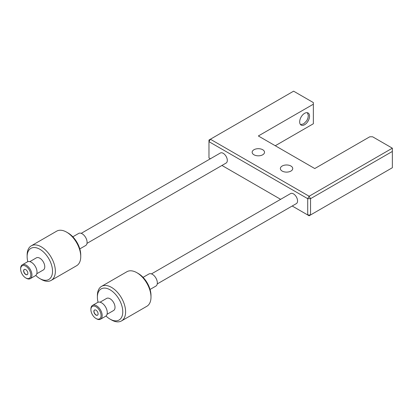 <?xml version="1.0" encoding="UTF-8"?>
<svg xmlns="http://www.w3.org/2000/svg" width="413" height="413" viewBox="0 0 413 413"><rect width="100%" height="100%" fill="white"/><g stroke="black" fill="none" stroke-linecap="round" stroke-linejoin="round"><path stroke-width="0.62" d="M304.608 113.327A6.98 4.032 -60 0 1 308.098 112.981A6.98 4.032 -60 0 1 309.172 118.577A6.98 4.032 -60 0 1 304.608 124.731A6.98 4.032 -60 0 1 301.118 125.077A6.98 4.032 -60 0 1 300.05 119.481A6.98 4.032 -60 0 1 304.608 113.327M290.928 166.021A6.185 3.572 0 0 0 284.185 165.246A6.185 3.572 0 0 0 280.37 168.545A6.185 3.572 0 0 0 282.182 171.07A6.185 3.572 0 0 0 288.919 171.844A6.185 3.572 0 0 0 292.74 168.545A6.185 3.572 0 0 0 290.928 166.021M262.714 149.733A6.185 3.572 0 0 0 255.972 148.959A6.185 3.572 0 0 0 252.157 152.258A6.185 3.572 0 0 0 253.969 154.782A6.185 3.572 0 0 0 260.706 155.556A6.185 3.572 0 0 0 264.526 152.258A6.185 3.572 0 0 0 262.714 149.733M392.35 148.184L372.603 136.786L369.78 136.786L314.768 168.545L258.342 135.97L313.353 104.205L313.353 102.579L293.607 91.175L210.377 139.227L309.125 196.237L392.35 148.184L392.35 151.442L310.535 198.679L310.535 214.966L392.35 167.73L392.35 151.442M292.197 206.01L307.711 214.966L307.711 198.679L208.968 141.669L208.968 157.957L210.377 158.773M221.946 165.453L280.628 199.329M313.353 104.205L313.353 123.755L275.27 145.743M210.377 139.227L208.968 140.043L208.968 141.669L210.377 139.227M309.125 196.237L307.711 198.679L310.535 198.679L309.125 196.237M307.711 214.966L309.125 215.782L310.535 214.966L307.711 214.966M157.25 283.922L296.358 203.609A5.787 3.34 -120 0 0 297.246 198.973A5.787 3.34 -120 0 0 293.467 193.873A5.787 3.34 -120 0 0 290.571 193.589L151.463 273.902M86.998 243.365L226.107 163.052A5.787 3.34 -120 0 0 226.995 158.416A5.787 3.34 -120 0 0 223.216 153.316A5.787 3.34 -120 0 0 220.325 153.032L81.216 233.345M94.019 312.414A2.994 1.729 -120 0 0 97.473 315.207A2.994 1.729 -120 0 0 97.938 312.822A2.994 1.729 -120 0 0 94.479 310.024A2.994 1.729 -120 0 0 94.019 312.414M94.551 309.987A2.994 1.729 -120 0 0 94.159 312.331A2.994 1.729 -120 0 0 97.54 315.165M100.679 313.111A7.181 4.145 -120 0 0 94.995 306.296A7.181 4.145 -120 0 0 90.901 309.683A7.181 4.145 -120 0 0 91.278 312.125A7.181 4.145 -120 0 0 95.976 318.48A7.181 4.145 -120 0 0 100.679 313.111M90.901 309.683L90.901 309.032A7.981 4.605 60 0 1 92.553 305.383A7.981 4.605 60 0 1 101.763 312.837A7.981 4.605 60 0 1 100.529 319.203A7.981 4.605 60 0 1 96.544 318.805L95.976 318.48M106.002 315.997A17.955 10.366 -120 0 0 110.085 319.13A17.955 10.366 -120 0 0 121.835 305.703A17.955 10.366 -120 0 0 107.633 288.672A17.955 10.366 -120 0 0 97.391 297.143A17.955 10.366 -120 0 0 98.062 302.249M97.391 297.143L97.391 295.512A19.948 11.518 60 0 1 101.521 286.379A19.948 11.518 60 0 1 124.55 305.026A19.948 11.518 60 0 1 121.468 320.937A19.948 11.518 60 0 1 111.495 319.946L110.085 319.13M136.884 272.709L138.298 273.525A17.955 10.366 60 0 1 150.048 289.415A17.955 10.366 60 0 1 150.993 295.512L150.993 297.143A19.948 11.518 -120 0 0 149.94 290.365A19.948 11.518 -120 0 0 136.884 272.709A19.948 11.518 -120 0 0 126.91 271.723L101.521 286.379M100.529 319.203L105.609 316.27A7.981 4.605 -120 0 0 106.843 309.905A7.981 4.605 -120 0 0 97.628 302.45L92.553 305.383M107.044 314.293L113.575 310.519A6.98 4.032 -120 0 0 114.654 304.954A6.98 4.032 -120 0 0 106.59 298.423L100.06 302.197M143.074 277.36L148.912 273.995A6.98 4.032 60 0 1 156.971 280.52A6.98 4.032 60 0 1 155.892 286.085L150.058 289.456M121.468 320.937L146.858 306.276A19.948 11.518 -120 0 0 150.993 297.143M23.768 270.004A2.994 1.729 -120 0 0 24.558 273.416A2.994 1.729 -120 0 0 27.222 274.65A2.994 1.729 -120 0 0 27.686 274.113A2.994 1.729 -120 0 0 26.902 270.701A2.994 1.729 -120 0 0 24.233 269.467A2.994 1.729 -120 0 0 23.768 270.004M24.305 269.431A2.994 1.729 -120 0 0 23.913 269.921A2.994 1.729 -120 0 0 24.656 273.277A2.994 1.729 -120 0 0 27.294 274.609M30.428 276.994A7.181 4.145 -120 0 0 27.65 267.743A7.181 4.145 -120 0 0 21.027 267.123A7.181 4.145 -120 0 0 20.65 269.126A7.181 4.145 -120 0 0 25.73 277.923A7.181 4.145 -120 0 0 30.428 276.994M20.65 269.126L20.65 268.476A7.981 4.605 60 0 1 21.068 266.251A7.981 4.605 60 0 1 22.302 264.821A7.981 4.605 60 0 1 29.416 268.114A7.981 4.605 60 0 1 31.517 277.216A7.981 4.605 60 0 1 30.283 278.646A7.981 4.605 60 0 1 26.293 278.248L25.73 277.923M35.75 275.435A17.955 10.366 -120 0 0 39.834 278.574A17.955 10.366 -120 0 0 51.584 276.251A17.955 10.366 -120 0 0 44.645 253.123A17.955 10.366 -120 0 0 28.084 251.579A17.955 10.366 -120 0 0 27.139 256.587A17.955 10.366 -120 0 0 27.816 261.692M27.139 256.587L27.139 254.955A19.948 11.518 60 0 1 28.187 249.395A19.948 11.518 60 0 1 31.269 245.823A19.948 11.518 60 0 1 49.059 254.047A19.948 11.518 60 0 1 54.299 276.808A19.948 11.518 60 0 1 51.217 280.375A19.948 11.518 60 0 1 41.243 279.389L39.834 278.574M66.638 232.152L68.047 232.968A17.955 10.366 60 0 1 80.742 254.955L80.742 256.587A19.948 11.518 -120 0 0 66.638 232.152A19.948 11.518 -120 0 0 56.664 231.166L31.269 245.823M51.217 280.375L76.612 265.719A19.948 11.518 -120 0 0 79.694 262.147A19.948 11.518 -120 0 0 80.742 256.587M30.283 278.646L35.363 275.714A7.981 4.605 -120 0 0 36.592 274.284A7.981 4.605 -120 0 0 34.496 265.182A7.981 4.605 -120 0 0 27.382 261.888L22.302 264.821M36.793 273.731L43.324 269.963A6.98 4.032 -120 0 0 44.403 268.713A6.98 4.032 -120 0 0 42.57 260.748A6.98 4.032 -120 0 0 36.344 257.867L29.813 261.641M72.827 236.804L78.661 233.433A6.98 4.032 60 0 1 84.887 236.313A6.98 4.032 60 0 1 86.725 244.279A6.98 4.032 60 0 1 85.646 245.529L79.807 248.9M307.355 112.708L308.33 115.464L307.928 118.201L306.766 120.72L303.586 123.921L300.504 124.571"/></g></svg>
